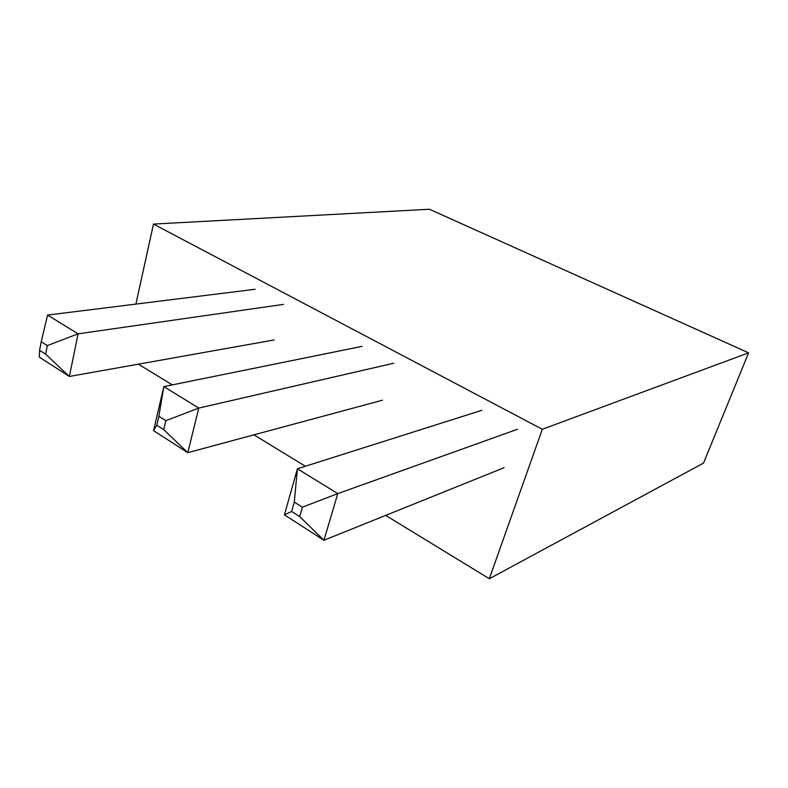 <?xml version="1.0" encoding="UTF-8"?>
<svg xmlns="http://www.w3.org/2000/svg" width="788" height="788" viewBox="0 0 788 788"><rect width="100%" height="100%" fill="white"/><g stroke="black" fill="none" stroke-linecap="round" stroke-linejoin="round"><path stroke-width="1.18" d="M542.311 429.273L489.318 578.747L703.517 463.098L748.6 352.847L429.44 209.253L153.483 224.078L542.311 429.273L748.6 352.847M489.318 578.747L385.696 515.391M305.35 466.26L253.953 434.838M172.267 384.889L138.373 364.164M135.891 304.089L153.483 224.078M517.43 429.293L337.786 493.613L323.927 540.273L504.103 467.698M284.419 514.84L291.639 511.451L294.298 502.074L297.411 468.771L337.786 493.613L302.365 507.176L299.667 516.583L323.927 540.273L284.419 514.84L297.411 468.771L481.842 410.302M299.667 516.583L291.639 511.451M302.365 507.176L294.298 502.074M393.704 363.238L198.773 408.086L187.79 452.667L382.535 400.196M153.542 430.632L156.763 425.224L158.861 416.271L163.845 386.603L198.773 408.086L165.835 420.684L163.707 429.667L187.79 452.667L153.542 430.632L163.845 386.603L362.066 346.356M163.707 429.667L156.763 425.224M165.835 420.684L158.861 416.271M283.444 304.385L78.091 333.836L69.374 376.467L274.047 339.973M47.31 345.597L45.625 354.176L69.374 376.467L39.4 357.181L39.567 350.305L41.232 341.746L47.31 345.597L78.091 333.836L47.575 315.072L255.145 289.265M45.625 354.176L39.567 350.305M47.575 315.072L41.232 341.746"/></g></svg>
